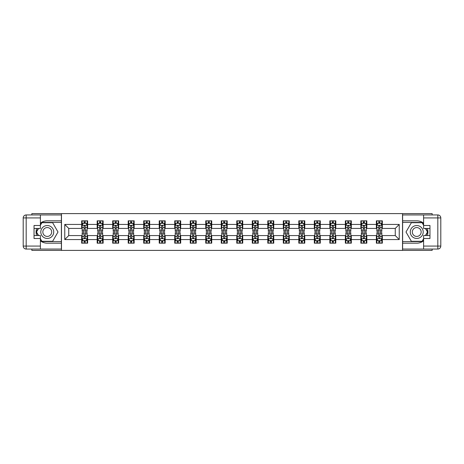 <?xml version="1.0" encoding="UTF-8"?>
<svg xmlns="http://www.w3.org/2000/svg" width="464" height="464" viewBox="0 0 464 464"><rect width="100%" height="100%" fill="white"/><g stroke="black" fill="none" stroke-linecap="round" stroke-linejoin="round"><path stroke-width="0.7" d="M31.848 249.052L31.848 250.392L432.152 250.392L432.152 249.052M432.152 214.948L432.152 213.608L402.52 213.608L402.52 250.392M402.52 213.608L31.848 213.608L31.848 214.948M61.48 250.392L61.48 213.608M382.336 224.443L382.336 220.812L376.368 220.812L376.368 224.443L366.827 224.443L366.827 220.812L360.859 220.812L360.859 224.443L351.312 224.443L351.312 220.812L345.349 220.812L345.349 224.443L335.803 224.443L335.803 220.812L329.84 220.812L329.84 224.443L320.293 224.443L320.293 220.812L314.325 220.812L314.325 224.443L304.784 224.443L304.784 220.812L298.816 220.812L298.816 224.443L289.269 224.443L289.269 220.812L283.307 220.812L283.307 224.443L273.76 224.443L273.76 220.812L267.792 220.812L267.792 224.443L258.251 224.443L258.251 220.812L252.283 220.812L252.283 224.443L242.736 224.443L242.736 220.812L236.773 220.812L236.773 224.443L227.227 224.443L227.227 220.812L221.264 220.812L221.264 224.443L211.717 224.443L211.717 220.812L205.749 220.812L205.749 224.443L196.208 224.443L196.208 220.812L190.24 220.812L190.24 224.443L180.693 224.443L180.693 220.812L174.731 220.812L174.731 224.443L165.184 224.443L165.184 220.812L159.216 220.812L159.216 224.443L149.675 224.443L149.675 220.812L143.707 220.812L143.707 224.443L134.16 224.443L134.16 220.812L128.197 220.812L128.197 224.443L118.651 224.443L118.651 220.812L112.688 220.812L112.688 224.443L103.141 224.443L103.141 220.812L97.173 220.812L97.173 224.443L87.632 224.443L87.632 220.812L81.664 220.812L81.664 224.443L64.763 224.443L64.763 239.557L68.736 235.579L81.664 235.579L81.664 243.188L87.632 243.188L87.632 235.579L97.173 235.579L97.173 243.188L103.141 243.188L103.141 235.579L112.688 235.579L112.688 243.188L118.651 243.188L118.651 235.579L128.197 235.579L128.197 243.188L134.16 243.188L134.16 235.579L143.707 235.579L143.707 243.188L149.675 243.188L149.675 235.579L159.216 235.579L159.216 243.188L165.184 243.188L165.184 235.579L174.731 235.579L174.731 243.188L180.693 243.188L180.693 235.579L190.24 235.579L190.24 243.188L196.208 243.188L196.208 235.579L205.749 235.579L205.749 243.188L211.717 243.188L211.717 235.579L221.264 235.579L221.264 243.188L227.227 243.188L227.227 235.579L236.773 235.579L236.773 243.188L242.736 243.188L242.736 235.579L252.283 235.579L252.283 243.188L258.251 243.188L258.251 235.579L267.792 235.579L267.792 243.188L273.76 243.188L273.76 235.579L283.307 235.579L283.307 243.188L289.269 243.188L289.269 235.579L298.816 235.579L298.816 243.188L304.784 243.188L304.784 235.579L314.325 235.579L314.325 243.188L320.293 243.188L320.293 235.579L329.84 235.579L329.84 243.188L335.803 243.188L335.803 235.579L345.349 235.579L345.349 243.188L351.312 243.188L351.312 235.579L360.859 235.579L360.859 243.188L366.827 243.188L366.827 235.579L376.368 235.579L376.368 243.188L382.336 243.188L382.336 235.579L395.264 235.579L395.264 228.421L382.336 228.421L382.336 224.443L399.237 224.443L399.237 239.557L382.336 239.557M376.368 239.557L366.827 239.557M360.859 239.557L351.312 239.557M345.349 239.557L335.803 239.557M329.84 239.557L320.293 239.557M314.325 239.557L304.784 239.557M298.816 239.557L289.269 239.557M283.307 239.557L273.76 239.557M267.792 239.557L258.251 239.557M252.283 239.557L242.736 239.557M236.773 239.557L227.227 239.557M221.264 239.557L211.717 239.557M205.749 239.557L196.208 239.557M190.24 239.557L180.693 239.557M174.731 239.557L165.184 239.557M159.216 239.557L149.675 239.557M143.707 239.557L134.16 239.557M128.197 239.557L118.651 239.557M112.688 239.557L103.141 239.557M97.173 239.557L87.632 239.557M81.664 239.557L64.763 239.557M376.368 224.443L376.368 228.421L366.827 228.421L366.827 224.443M360.859 224.443L360.859 228.421L351.312 228.421L351.312 224.443M345.349 224.443L345.349 228.421L335.803 228.421L335.803 224.443M329.84 224.443L329.84 228.421L320.293 228.421L320.293 224.443M314.325 224.443L314.325 228.421L304.784 228.421L304.784 224.443M298.816 224.443L298.816 228.421L289.269 228.421L289.269 224.443M283.307 224.443L283.307 228.421L273.76 228.421L273.76 224.443M267.792 224.443L267.792 228.421L258.251 228.421L258.251 224.443M252.283 224.443L252.283 228.421L242.736 228.421L242.736 224.443M236.773 224.443L236.773 228.421L227.227 228.421L227.227 224.443M221.264 224.443L221.264 228.421L211.717 228.421L211.717 224.443M205.749 224.443L205.749 228.421L196.208 228.421L196.208 224.443M190.24 224.443L190.24 228.421L180.693 228.421L180.693 224.443M174.731 224.443L174.731 228.421L165.184 228.421L165.184 224.443M159.216 224.443L159.216 228.421L149.675 228.421L149.675 224.443M143.707 224.443L143.707 228.421L134.16 228.421L134.16 224.443M128.197 224.443L128.197 228.421L118.651 228.421L118.651 224.443M112.688 224.443L112.688 228.421L103.141 228.421L103.141 224.443M97.173 224.443L97.173 228.421L87.632 228.421L87.632 224.443M81.664 224.443L81.664 228.421L68.736 228.421L64.763 224.443M68.736 228.421L68.736 235.579M399.237 239.557L395.264 235.579M395.264 228.421L399.237 224.443M81.664 223.3L82.163 223.3M84.048 223.3L85.243 223.3M87.133 223.3L87.632 223.3M81.664 228.323L82.163 228.323M84.048 228.323L85.243 228.323M87.133 228.323L87.632 228.323M81.664 235.677L82.163 235.677M84.048 235.677L85.243 235.677M87.133 235.677L87.632 235.677M81.664 240.7L82.163 240.7M84.048 240.7L85.243 240.7M87.133 240.7L87.632 240.7M97.173 235.677L97.672 235.677M99.563 235.677L100.752 235.677M102.643 235.677L103.141 235.677M97.173 240.7L97.672 240.7M99.563 240.7L100.752 240.7M102.643 240.7L103.141 240.7M97.173 223.3L97.672 223.3M99.563 223.3L100.752 223.3M102.643 223.3L103.141 223.3M97.173 228.323L97.672 228.323M99.563 228.323L100.752 228.323M102.643 228.323L103.141 228.323M112.688 235.677L113.181 235.677M115.072 235.677L116.267 235.677M118.152 235.677L118.651 235.677M112.688 240.7L113.181 240.7M115.072 240.7L116.267 240.7M118.152 240.7L118.651 240.7M112.688 223.3L113.181 223.3M115.072 223.3L116.267 223.3M118.152 223.3L118.651 223.3M112.688 228.323L113.181 228.323M115.072 228.323L116.267 228.323M118.152 228.323L118.651 228.323M128.197 235.677L128.696 235.677M130.581 235.677L131.776 235.677M133.667 235.677L134.16 235.677M128.197 240.7L128.696 240.7M130.581 240.7L131.776 240.7M133.667 240.7L134.16 240.7M128.197 223.3L128.696 223.3M130.581 223.3L131.776 223.3M133.667 223.3L134.16 223.3M128.197 228.323L128.696 228.323M130.581 228.323L131.776 228.323M133.667 228.323L134.16 228.323M143.707 235.677L144.205 235.677M146.096 235.677L147.285 235.677M149.176 235.677L149.675 235.677M143.707 240.7L144.205 240.7M146.096 240.7L147.285 240.7M149.176 240.7L149.675 240.7M143.707 223.3L144.205 223.3M146.096 223.3L147.285 223.3M149.176 223.3L149.675 223.3M143.707 228.323L144.205 228.323M146.096 228.323L147.285 228.323M149.176 228.323L149.675 228.323M159.216 235.677L159.715 235.677M161.605 235.677L162.8 235.677M164.685 235.677L165.184 235.677M159.216 240.7L159.715 240.7M161.605 240.7L162.8 240.7M164.685 240.7L165.184 240.7M159.216 223.3L159.715 223.3M161.605 223.3L162.8 223.3M164.685 223.3L165.184 223.3M159.216 228.323L159.715 228.323M161.605 228.323L162.8 228.323M164.685 228.323L165.184 228.323M174.731 235.677L175.224 235.677M177.115 235.677L178.309 235.677M180.2 235.677L180.693 235.677M174.731 240.7L175.224 240.7M177.115 240.7L178.309 240.7M180.2 240.7L180.693 240.7M174.731 223.3L175.224 223.3M177.115 223.3L178.309 223.3M180.2 223.3L180.693 223.3M174.731 228.323L175.224 228.323M177.115 228.323L178.309 228.323M180.2 228.323L180.693 228.323M190.24 235.677L190.739 235.677M192.624 235.677L193.819 235.677M195.709 235.677L196.208 235.677M190.24 240.7L190.739 240.7M192.624 240.7L193.819 240.7M195.709 240.7L196.208 240.7M190.24 223.3L190.739 223.3M192.624 223.3L193.819 223.3M195.709 223.3L196.208 223.3M190.24 228.323L190.739 228.323M192.624 228.323L193.819 228.323M195.709 228.323L196.208 228.323M205.749 235.677L206.248 235.677M208.139 235.677L209.328 235.677M211.219 235.677L211.717 235.677M205.749 240.7L206.248 240.7M208.139 240.7L209.328 240.7M211.219 240.7L211.717 240.7M205.749 223.3L206.248 223.3M208.139 223.3L209.328 223.3M211.219 223.3L211.717 223.3M205.749 228.323L206.248 228.323M208.139 228.323L209.328 228.323M211.219 228.323L211.717 228.323M221.264 235.677L221.757 235.677M223.648 235.677L224.843 235.677M226.728 235.677L227.227 235.677M221.264 240.7L221.757 240.7M223.648 240.7L224.843 240.7M226.728 240.7L227.227 240.7M221.264 223.3L221.757 223.3M223.648 223.3L224.843 223.3M226.728 223.3L227.227 223.3M221.264 228.323L221.757 228.323M223.648 228.323L224.843 228.323M226.728 228.323L227.227 228.323M236.773 235.677L237.272 235.677M239.157 235.677L240.352 235.677M242.243 235.677L242.736 235.677M236.773 240.7L237.272 240.7M239.157 240.7L240.352 240.7M242.243 240.7L242.736 240.7M236.773 223.3L237.272 223.3M239.157 223.3L240.352 223.3M242.243 223.3L242.736 223.3M236.773 228.323L237.272 228.323M239.157 228.323L240.352 228.323M242.243 228.323L242.736 228.323M252.283 235.677L252.781 235.677M254.672 235.677L255.861 235.677M257.752 235.677L258.251 235.677M252.283 240.7L252.781 240.7M254.672 240.7L255.861 240.7M257.752 240.7L258.251 240.7M252.283 223.3L252.781 223.3M254.672 223.3L255.861 223.3M257.752 223.3L258.251 223.3M252.283 228.323L252.781 228.323M254.672 228.323L255.861 228.323M257.752 228.323L258.251 228.323M267.792 235.677L268.291 235.677M270.181 235.677L271.376 235.677M273.261 235.677L273.76 235.677M267.792 240.7L268.291 240.7M270.181 240.7L271.376 240.7M273.261 240.7L273.76 240.7M267.792 223.3L268.291 223.3M270.181 223.3L271.376 223.3M273.261 223.3L273.76 223.3M267.792 228.323L268.291 228.323M270.181 228.323L271.376 228.323M273.261 228.323L273.76 228.323M283.307 235.677L283.8 235.677M285.691 235.677L286.885 235.677M288.776 235.677L289.269 235.677M283.307 240.7L283.8 240.7M285.691 240.7L286.885 240.7M288.776 240.7L289.269 240.7M283.307 223.3L283.8 223.3M285.691 223.3L286.885 223.3M288.776 223.3L289.269 223.3M283.307 228.323L283.8 228.323M285.691 228.323L286.885 228.323M288.776 228.323L289.269 228.323M298.816 235.677L299.315 235.677M301.2 235.677L302.395 235.677M304.285 235.677L304.784 235.677M298.816 240.7L299.315 240.7M301.2 240.7L302.395 240.7M304.285 240.7L304.784 240.7M298.816 223.3L299.315 223.3M301.2 223.3L302.395 223.3M304.285 223.3L304.784 223.3M298.816 228.323L299.315 228.323M301.2 228.323L302.395 228.323M304.285 228.323L304.784 228.323M314.325 235.677L314.824 235.677M316.715 235.677L317.904 235.677M319.795 235.677L320.293 235.677M314.325 240.7L314.824 240.7M316.715 240.7L317.904 240.7M319.795 240.7L320.293 240.7M314.325 223.3L314.824 223.3M316.715 223.3L317.904 223.3M319.795 223.3L320.293 223.3M314.325 228.323L314.824 228.323M316.715 228.323L317.904 228.323M319.795 228.323L320.293 228.323M329.84 235.677L330.333 235.677M332.224 235.677L333.419 235.677M335.304 235.677L335.803 235.677M329.84 240.7L330.333 240.7M332.224 240.7L333.419 240.7M335.304 240.7L335.803 240.7M329.84 223.3L330.333 223.3M332.224 223.3L333.419 223.3M335.304 223.3L335.803 223.3M329.84 228.323L330.333 228.323M332.224 228.323L333.419 228.323M335.304 228.323L335.803 228.323M345.349 235.677L345.848 235.677M347.733 235.677L348.928 235.677M350.819 235.677L351.312 235.677M345.349 240.7L345.848 240.7M347.733 240.7L348.928 240.7M350.819 240.7L351.312 240.7M345.349 223.3L345.848 223.3M347.733 223.3L348.928 223.3M350.819 223.3L351.312 223.3M345.349 228.323L345.848 228.323M347.733 228.323L348.928 228.323M350.819 228.323L351.312 228.323M360.859 235.677L361.357 235.677M363.248 235.677L364.437 235.677M366.328 235.677L366.827 235.677M360.859 240.7L361.357 240.7M363.248 240.7L364.437 240.7M366.328 240.7L366.827 240.7M360.859 223.3L361.357 223.3M363.248 223.3L364.437 223.3M366.328 223.3L366.827 223.3M360.859 228.323L361.357 228.323M363.248 228.323L364.437 228.323M366.328 228.323L366.827 228.323M376.368 235.677L376.867 235.677M378.757 235.677L379.952 235.677M381.837 235.677L382.336 235.677M376.368 240.7L376.867 240.7M378.757 240.7L379.952 240.7M381.837 240.7L382.336 240.7M376.368 223.3L376.867 223.3M378.757 223.3L379.952 223.3M381.837 223.3L382.336 223.3M376.368 228.323L376.867 228.323M378.757 228.323L379.952 228.323M381.837 228.323L382.336 228.323M85.243 222.105L84.048 222.105M87.133 230.156L85.243 230.156L85.243 231.403L87.133 231.403L87.133 225.336L86.136 223.352L83.155 223.352L82.163 225.336L82.163 231.403L84.048 231.403L84.048 230.156L82.163 230.156M82.163 225.336L82.163 220.812M87.133 225.336L87.133 220.812M84.048 223.352L84.048 220.812M85.243 220.812L85.243 223.352M85.243 230.156L85.243 226.084L84.581 225.492L84.054 226.003L84.048 230.156M84.048 241.895L85.243 241.895M82.163 233.844L84.048 233.844L84.048 232.597L82.163 232.597L82.163 238.664L83.155 240.648L86.136 240.648L87.133 238.664L87.133 232.597L85.243 232.597L85.243 233.844L87.133 233.844M87.133 238.664L87.133 243.188M82.163 238.664L82.163 243.188M85.243 240.648L85.243 243.188M84.048 243.188L84.048 240.648M84.048 233.844L84.048 237.916L84.709 238.508L85.237 237.997L85.243 233.844M50.495 226.403A6.461 6.461 0 0 0 41.667 228.769A6.461 6.461 0 0 0 44.028 237.597A6.461 6.461 0 0 0 52.861 235.231A6.461 6.461 0 0 0 50.495 226.403M49.474 228.166A4.425 4.425 0 0 0 43.43 229.79A4.425 4.425 0 0 0 45.049 235.834A4.425 4.425 0 0 0 51.092 234.21A4.425 4.425 0 0 0 49.474 228.166M40.403 225.289L41.893 222.703L52.629 222.703L57.994 232L52.629 241.297L41.893 241.297L40.403 238.711M38.564 235.532L36.528 232L38.564 228.468M419.972 226.403A6.461 6.461 0 0 0 411.139 228.769A6.461 6.461 0 0 0 413.505 237.597A6.461 6.461 0 0 0 422.333 235.231A6.461 6.461 0 0 0 419.972 226.403M418.951 228.166A4.425 4.425 0 0 0 412.908 229.79A4.425 4.425 0 0 0 414.526 235.834A4.425 4.425 0 0 0 420.57 234.21A4.425 4.425 0 0 0 418.951 228.166M423.597 238.711L422.107 241.297L411.371 241.297L406.006 232L411.371 222.703L422.107 222.703L423.597 225.289M425.436 228.468L427.472 232L425.436 235.532M40.403 240.833A11.188 11.188 0 0 0 47.264 243.188L61.381 243.188L61.381 249.052L26.181 249.052A2.981 2.981 0 0 1 23.2 246.071L23.2 217.929A2.981 2.981 0 0 1 26.181 214.948L40.403 214.948L40.403 228.468L34.04 228.468M40.403 214.948L61.381 214.948L61.381 220.812L47.264 220.812A11.188 11.188 0 0 0 40.403 223.167M36.65 228.468A11.188 11.188 0 0 0 36.65 235.532M61.381 243.188L61.381 220.812M34.04 235.532L40.403 235.532L40.403 249.052M40.403 225.487L34.04 225.487L34.04 238.513L40.403 238.513M61.381 222.407L41.719 222.407L40.403 224.692M40.403 239.308L41.719 241.593L61.381 241.593M38.222 228.468L36.18 232L38.222 235.532M423.597 223.167A11.188 11.188 0 0 0 416.736 220.812L402.619 220.812L402.619 214.948L437.819 214.948A2.981 2.981 0 0 1 440.8 217.929L440.8 246.071A2.981 2.981 0 0 1 437.819 249.052L423.597 249.052L423.597 235.532L429.96 235.532M423.597 249.052L402.619 249.052L402.619 243.188L416.736 243.188A11.188 11.188 0 0 0 423.597 240.833M427.35 235.532A11.188 11.188 0 0 0 427.35 228.468M402.619 220.812L402.619 243.188M429.96 228.468L423.597 228.468L423.597 214.948M423.597 238.513L429.96 238.513L429.96 225.487L423.597 225.487M402.619 241.593L422.281 241.593L423.597 239.308M423.597 224.692L422.281 222.407L402.619 222.407M425.778 235.532L427.82 232L425.778 228.468M100.752 222.105L99.563 222.105M102.643 230.156L100.752 230.156L100.752 231.403L102.643 231.403L102.643 225.336L101.651 223.352L98.664 223.352L97.672 225.336L97.672 231.403L99.563 231.403L99.563 230.156L97.672 230.156M97.672 225.336L97.672 220.812M102.643 225.336L102.643 220.812M99.563 223.352L99.563 220.812M100.752 220.812L100.752 223.352M100.752 230.156L100.752 226.084L100.096 225.492L99.569 226.003L99.563 230.156M116.267 222.105L115.072 222.105M118.152 230.156L116.267 230.156L116.267 231.403L118.152 231.403L118.152 225.336L117.16 223.352L114.179 223.352L113.181 225.336L113.181 231.403L115.072 231.403L115.072 230.156L113.181 230.156M113.181 225.336L113.181 220.812M118.152 225.336L118.152 220.812M115.072 223.352L115.072 220.812M116.267 220.812L116.267 223.352M116.267 230.156L116.267 226.084L115.606 225.492L115.078 226.003L115.072 230.156M99.563 241.895L100.752 241.895M97.672 233.844L99.563 233.844L99.563 232.597L97.672 232.597L97.672 238.664L98.664 240.648L101.651 240.648L102.643 238.664L102.643 232.597L100.752 232.597L100.752 233.844L102.643 233.844M102.643 238.664L102.643 243.188M97.672 238.664L97.672 243.188M100.752 240.648L100.752 243.188M99.563 243.188L99.563 240.648M99.563 233.844L99.563 237.916L100.218 238.508L100.746 237.997L100.752 233.844M115.072 241.895L116.267 241.895M113.181 233.844L115.072 233.844L115.072 232.597L113.181 232.597L113.181 238.664L114.179 240.648L117.16 240.648L118.152 238.664L118.152 232.597L116.267 232.597L116.267 233.844L118.152 233.844M118.152 238.664L118.152 243.188M113.181 238.664L113.181 243.188M116.267 240.648L116.267 243.188M115.072 243.188L115.072 240.648M115.072 233.844L115.072 237.916L115.733 238.508L116.261 237.997L116.267 233.844M131.776 222.105L130.581 222.105M133.667 230.156L131.776 230.156L131.776 231.403L133.667 231.403L133.667 225.336L132.669 223.352L129.688 223.352L128.696 225.336L128.696 231.403L130.581 231.403L130.581 230.156L128.696 230.156M128.696 225.336L128.696 220.812M133.667 225.336L133.667 220.812M130.581 223.352L130.581 220.812M131.776 220.812L131.776 223.352M131.776 230.156L131.776 226.084L131.115 225.492L130.587 226.003L130.581 230.156M147.285 222.105L146.096 222.105M149.176 230.156L147.285 230.156L147.285 231.403L149.176 231.403L149.176 225.336L148.184 223.352L145.197 223.352L144.205 225.336L144.205 231.403L146.096 231.403L146.096 230.156L144.205 230.156M144.205 225.336L144.205 220.812M149.176 225.336L149.176 220.812M146.096 223.352L146.096 220.812M147.285 220.812L147.285 223.352M147.285 230.156L147.285 226.084L146.63 225.492L146.102 226.003L146.096 230.156M162.8 222.105L161.605 222.105M164.685 230.156L162.8 230.156L162.8 231.403L164.685 231.403L164.685 225.336L163.693 223.352L160.712 223.352L159.715 225.336L159.715 231.403L161.605 231.403L161.605 230.156L159.715 230.156M159.715 225.336L159.715 220.812M164.685 225.336L164.685 220.812M161.605 223.352L161.605 220.812M162.8 220.812L162.8 223.352M162.8 230.156L162.8 226.084L162.139 225.492L161.611 226.003L161.605 230.156M130.581 241.895L131.776 241.895M128.696 233.844L130.581 233.844L130.581 232.597L128.696 232.597L128.696 238.664L129.688 240.648L132.669 240.648L133.667 238.664L133.667 232.597L131.776 232.597L131.776 233.844L133.667 233.844M133.667 238.664L133.667 243.188M128.696 238.664L128.696 243.188M131.776 240.648L131.776 243.188M130.581 243.188L130.581 240.648M130.581 233.844L130.581 237.916L131.242 238.508L131.77 237.997L131.776 233.844M146.096 241.895L147.285 241.895M144.205 233.844L146.096 233.844L146.096 232.597L144.205 232.597L144.205 238.664L145.197 240.648L148.184 240.648L149.176 238.664L149.176 232.597L147.285 232.597L147.285 233.844L149.176 233.844M149.176 238.664L149.176 243.188M144.205 238.664L144.205 243.188M147.285 240.648L147.285 243.188M146.096 243.188L146.096 240.648M146.096 233.844L146.096 237.916L146.752 238.508L147.279 237.997L147.285 233.844M161.605 241.895L162.8 241.895M159.715 233.844L161.605 233.844L161.605 232.597L159.715 232.597L159.715 238.664L160.712 240.648L163.693 240.648L164.685 238.664L164.685 232.597L162.8 232.597L162.8 233.844L164.685 233.844M164.685 238.664L164.685 243.188M159.715 238.664L159.715 243.188M162.8 240.648L162.8 243.188M161.605 243.188L161.605 240.648M161.605 233.844L161.605 237.916L162.267 238.508L162.794 237.997L162.8 233.844M178.309 222.105L177.115 222.105M180.2 230.156L178.309 230.156L178.309 231.403L180.2 231.403L180.2 225.336L179.203 223.352L176.221 223.352L175.224 225.336L175.224 231.403L177.115 231.403L177.115 230.156L175.224 230.156M175.224 225.336L175.224 220.812M180.2 225.336L180.2 220.812M177.115 223.352L177.115 220.812M178.309 220.812L178.309 223.352M178.309 230.156L178.309 226.084L177.648 225.492L177.12 226.003L177.115 230.156M177.115 241.895L178.309 241.895M175.224 233.844L177.115 233.844L177.115 232.597L175.224 232.597L175.224 238.664L176.221 240.648L179.203 240.648L180.2 238.664L180.2 232.597L178.309 232.597L178.309 233.844L180.2 233.844M180.2 238.664L180.2 243.188M175.224 238.664L175.224 243.188M178.309 240.648L178.309 243.188M177.115 243.188L177.115 240.648M177.115 233.844L177.115 237.916L177.776 238.508L178.304 237.997L178.309 233.844M193.819 222.105L192.624 222.105M195.709 230.156L193.819 230.156L193.819 231.403L195.709 231.403L195.709 225.336L194.712 223.352L191.731 223.352L190.739 225.336L190.739 231.403L192.624 231.403L192.624 230.156L190.739 230.156M190.739 225.336L190.739 220.812M195.709 225.336L195.709 220.812M192.624 223.352L192.624 220.812M193.819 220.812L193.819 223.352M193.819 230.156L193.819 226.084L193.157 225.492L192.63 226.003L192.624 230.156M192.624 241.895L193.819 241.895M190.739 233.844L192.624 233.844L192.624 232.597L190.739 232.597L190.739 238.664L191.731 240.648L194.712 240.648L195.709 238.664L195.709 232.597L193.819 232.597L193.819 233.844L195.709 233.844M195.709 238.664L195.709 243.188M190.739 238.664L190.739 243.188M193.819 240.648L193.819 243.188M192.624 243.188L192.624 240.648M192.624 233.844L192.624 237.916L193.285 238.508L193.813 237.997L193.819 233.844M209.328 222.105L208.139 222.105M211.219 230.156L209.328 230.156L209.328 231.403L211.219 231.403L211.219 225.336L210.227 223.352L207.24 223.352L206.248 225.336L206.248 231.403L208.139 231.403L208.139 230.156L206.248 230.156M206.248 225.336L206.248 220.812M211.219 225.336L211.219 220.812M208.139 223.352L208.139 220.812M209.328 220.812L209.328 223.352M209.328 230.156L209.328 226.084L208.672 225.492L208.145 226.003L208.139 230.156M208.139 241.895L209.328 241.895M206.248 233.844L208.139 233.844L208.139 232.597L206.248 232.597L206.248 238.664L207.24 240.648L210.227 240.648L211.219 238.664L211.219 232.597L209.328 232.597L209.328 233.844L211.219 233.844M211.219 238.664L211.219 243.188M206.248 238.664L206.248 243.188M209.328 240.648L209.328 243.188M208.139 243.188L208.139 240.648M208.139 233.844L208.139 237.916L208.794 238.508L209.322 237.997L209.328 233.844M224.843 222.105L223.648 222.105M226.728 230.156L224.843 230.156L224.843 231.403L226.728 231.403L226.728 225.336L225.736 223.352L222.755 223.352L221.757 225.336L221.757 231.403L223.648 231.403L223.648 230.156L221.757 230.156M221.757 225.336L221.757 220.812M226.728 225.336L226.728 220.812M223.648 223.352L223.648 220.812M224.843 220.812L224.843 223.352M224.843 230.156L224.843 226.084L224.182 225.492L223.654 226.003L223.648 230.156M223.648 241.895L224.843 241.895M221.757 233.844L223.648 233.844L223.648 232.597L221.757 232.597L221.757 238.664L222.755 240.648L225.736 240.648L226.728 238.664L226.728 232.597L224.843 232.597L224.843 233.844L226.728 233.844M226.728 238.664L226.728 243.188M221.757 238.664L221.757 243.188M224.843 240.648L224.843 243.188M223.648 243.188L223.648 240.648M223.648 233.844L223.648 237.916L224.309 238.508L224.837 237.997L224.843 233.844M240.352 222.105L239.157 222.105M242.243 230.156L240.352 230.156L240.352 231.403L242.243 231.403L242.243 225.336L241.245 223.352L238.264 223.352L237.272 225.336L237.272 231.403L239.157 231.403L239.157 230.156L237.272 230.156M237.272 225.336L237.272 220.812M242.243 225.336L242.243 220.812M239.157 223.352L239.157 220.812M240.352 220.812L240.352 223.352M240.352 230.156L240.352 226.084L239.691 225.492L239.163 226.003L239.157 230.156M239.157 241.895L240.352 241.895M237.272 233.844L239.157 233.844L239.157 232.597L237.272 232.597L237.272 238.664L238.264 240.648L241.245 240.648L242.243 238.664L242.243 232.597L240.352 232.597L240.352 233.844L242.243 233.844M242.243 238.664L242.243 243.188M237.272 238.664L237.272 243.188M240.352 240.648L240.352 243.188M239.157 243.188L239.157 240.648M239.157 233.844L239.157 237.916L239.818 238.508L240.346 237.997L240.352 233.844M255.861 222.105L254.672 222.105M257.752 230.156L255.861 230.156L255.861 231.403L257.752 231.403L257.752 225.336L256.76 223.352L253.773 223.352L252.781 225.336L252.781 231.403L254.672 231.403L254.672 230.156L252.781 230.156M252.781 225.336L252.781 220.812M257.752 225.336L257.752 220.812M254.672 223.352L254.672 220.812M255.861 220.812L255.861 223.352M255.861 230.156L255.861 226.084L255.206 225.492L254.678 226.003L254.672 230.156M254.672 241.895L255.861 241.895M252.781 233.844L254.672 233.844L254.672 232.597L252.781 232.597L252.781 238.664L253.773 240.648L256.76 240.648L257.752 238.664L257.752 232.597L255.861 232.597L255.861 233.844L257.752 233.844M257.752 238.664L257.752 243.188M252.781 238.664L252.781 243.188M255.861 240.648L255.861 243.188M254.672 243.188L254.672 240.648M254.672 233.844L254.672 237.916L255.328 238.508L255.855 237.997L255.861 233.844M271.376 222.105L270.181 222.105M273.261 230.156L271.376 230.156L271.376 231.403L273.261 231.403L273.261 225.336L272.269 223.352L269.288 223.352L268.291 225.336L268.291 231.403L270.181 231.403L270.181 230.156L268.291 230.156M268.291 225.336L268.291 220.812M273.261 225.336L273.261 220.812M270.181 223.352L270.181 220.812M271.376 220.812L271.376 223.352M271.376 230.156L271.376 226.084L270.715 225.492L270.187 226.003L270.181 230.156M270.181 241.895L271.376 241.895M268.291 233.844L270.181 233.844L270.181 232.597L268.291 232.597L268.291 238.664L269.288 240.648L272.269 240.648L273.261 238.664L273.261 232.597L271.376 232.597L271.376 233.844L273.261 233.844M273.261 238.664L273.261 243.188M268.291 238.664L268.291 243.188M271.376 240.648L271.376 243.188M270.181 243.188L270.181 240.648M270.181 233.844L270.181 237.916L270.843 238.508L271.37 237.997L271.376 233.844M286.885 222.105L285.691 222.105M288.776 230.156L286.885 230.156L286.885 231.403L288.776 231.403L288.776 225.336L287.779 223.352L284.797 223.352L283.8 225.336L283.8 231.403L285.691 231.403L285.691 230.156L283.8 230.156M283.8 225.336L283.8 220.812M288.776 225.336L288.776 220.812M285.691 223.352L285.691 220.812M286.885 220.812L286.885 223.352M286.885 230.156L286.885 226.084L286.224 225.492L285.696 226.003L285.691 230.156M285.691 241.895L286.885 241.895M283.8 233.844L285.691 233.844L285.691 232.597L283.8 232.597L283.8 238.664L284.797 240.648L287.779 240.648L288.776 238.664L288.776 232.597L286.885 232.597L286.885 233.844L288.776 233.844M288.776 238.664L288.776 243.188M283.8 238.664L283.8 243.188M286.885 240.648L286.885 243.188M285.691 243.188L285.691 240.648M285.691 233.844L285.691 237.916L286.352 238.508L286.88 237.997L286.885 233.844M302.395 222.105L301.2 222.105M304.285 230.156L302.395 230.156L302.395 231.403L304.285 231.403L304.285 225.336L303.288 223.352L300.307 223.352L299.315 225.336L299.315 231.403L301.2 231.403L301.2 230.156L299.315 230.156M299.315 225.336L299.315 220.812M304.285 225.336L304.285 220.812M301.2 223.352L301.2 220.812M302.395 220.812L302.395 223.352M302.395 230.156L302.395 226.084L301.733 225.492L301.206 226.003L301.2 230.156M301.2 241.895L302.395 241.895M299.315 233.844L301.2 233.844L301.2 232.597L299.315 232.597L299.315 238.664L300.307 240.648L303.288 240.648L304.285 238.664L304.285 232.597L302.395 232.597L302.395 233.844L304.285 233.844M304.285 238.664L304.285 243.188M299.315 238.664L299.315 243.188M302.395 240.648L302.395 243.188M301.2 243.188L301.2 240.648M301.2 233.844L301.2 237.916L301.861 238.508L302.389 237.997L302.395 233.844M317.904 222.105L316.715 222.105M319.795 230.156L317.904 230.156L317.904 231.403L319.795 231.403L319.795 225.336L318.803 223.352L315.816 223.352L314.824 225.336L314.824 231.403L316.715 231.403L316.715 230.156L314.824 230.156M314.824 225.336L314.824 220.812M319.795 225.336L319.795 220.812M316.715 223.352L316.715 220.812M317.904 220.812L317.904 223.352M317.904 230.156L317.904 226.084L317.248 225.492L316.721 226.003L316.715 230.156M316.715 241.895L317.904 241.895M314.824 233.844L316.715 233.844L316.715 232.597L314.824 232.597L314.824 238.664L315.816 240.648L318.803 240.648L319.795 238.664L319.795 232.597L317.904 232.597L317.904 233.844L319.795 233.844M319.795 238.664L319.795 243.188M314.824 238.664L314.824 243.188M317.904 240.648L317.904 243.188M316.715 243.188L316.715 240.648M316.715 233.844L316.715 237.916L317.37 238.508L317.898 237.997L317.904 233.844M333.419 222.105L332.224 222.105M335.304 230.156L333.419 230.156L333.419 231.403L335.304 231.403L335.304 225.336L334.312 223.352L331.331 223.352L330.333 225.336L330.333 231.403L332.224 231.403L332.224 230.156L330.333 230.156M330.333 225.336L330.333 220.812M335.304 225.336L335.304 220.812M332.224 223.352L332.224 220.812M333.419 220.812L333.419 223.352M333.419 230.156L333.419 226.084L332.758 225.492L332.23 226.003L332.224 230.156M332.224 241.895L333.419 241.895M330.333 233.844L332.224 233.844L332.224 232.597L330.333 232.597L330.333 238.664L331.331 240.648L334.312 240.648L335.304 238.664L335.304 232.597L333.419 232.597L333.419 233.844L335.304 233.844M335.304 238.664L335.304 243.188M330.333 238.664L330.333 243.188M333.419 240.648L333.419 243.188M332.224 243.188L332.224 240.648M332.224 233.844L332.224 237.916L332.885 238.508L333.413 237.997L333.419 233.844M348.928 222.105L347.733 222.105M350.819 230.156L348.928 230.156L348.928 231.403L350.819 231.403L350.819 225.336L349.821 223.352L346.84 223.352L345.848 225.336L345.848 231.403L347.733 231.403L347.733 230.156L345.848 230.156M345.848 225.336L345.848 220.812M350.819 225.336L350.819 220.812M347.733 223.352L347.733 220.812M348.928 220.812L348.928 223.352M348.928 230.156L348.928 226.084L348.267 225.492L347.739 226.003L347.733 230.156M347.733 241.895L348.928 241.895M345.848 233.844L347.733 233.844L347.733 232.597L345.848 232.597L345.848 238.664L346.84 240.648L349.821 240.648L350.819 238.664L350.819 232.597L348.928 232.597L348.928 233.844L350.819 233.844M350.819 238.664L350.819 243.188M345.848 238.664L345.848 243.188M348.928 240.648L348.928 243.188M347.733 243.188L347.733 240.648M347.733 233.844L347.733 237.916L348.394 238.508L348.922 237.997L348.928 233.844M364.437 222.105L363.248 222.105M366.328 230.156L364.437 230.156L364.437 231.403L366.328 231.403L366.328 225.336L365.336 223.352L362.349 223.352L361.357 225.336L361.357 231.403L363.248 231.403L363.248 230.156L361.357 230.156M361.357 225.336L361.357 220.812M366.328 225.336L366.328 220.812M363.248 223.352L363.248 220.812M364.437 220.812L364.437 223.352M364.437 230.156L364.437 226.084L363.782 225.492L363.254 226.003L363.248 230.156M363.248 241.895L364.437 241.895M361.357 233.844L363.248 233.844L363.248 232.597L361.357 232.597L361.357 238.664L362.349 240.648L365.336 240.648L366.328 238.664L366.328 232.597L364.437 232.597L364.437 233.844L366.328 233.844M366.328 238.664L366.328 243.188M361.357 238.664L361.357 243.188M364.437 240.648L364.437 243.188M363.248 243.188L363.248 240.648M363.248 233.844L363.248 237.916L363.904 238.508L364.431 237.997L364.437 233.844M379.952 222.105L378.757 222.105M381.837 230.156L379.952 230.156L379.952 231.403L381.837 231.403L381.837 225.336L380.845 223.352L377.864 223.352L376.867 225.336L376.867 231.403L378.757 231.403L378.757 230.156L376.867 230.156M376.867 225.336L376.867 220.812M381.837 225.336L381.837 220.812M378.757 223.352L378.757 220.812M379.952 220.812L379.952 223.352M379.952 230.156L379.952 226.084L379.291 225.492L378.763 226.003L378.757 230.156M378.757 241.895L379.952 241.895M376.867 233.844L378.757 233.844L378.757 232.597L376.867 232.597L376.867 238.664L377.864 240.648L380.845 240.648L381.837 238.664L381.837 232.597L379.952 232.597L379.952 233.844L381.837 233.844M381.837 238.664L381.837 243.188M376.867 238.664L376.867 243.188M379.952 240.648L379.952 243.188M378.757 243.188L378.757 240.648M378.757 233.844L378.757 237.916L379.419 238.508L379.946 237.997L379.952 233.844M87.11 225.289L82.186 225.289M82.163 223.468L83.097 223.468M86.2 223.468L87.133 223.468M84.048 227.493L82.163 227.493M87.133 227.493L85.243 227.493M85.243 222.737L84.048 222.737M82.186 238.711L87.11 238.711M87.133 240.532L86.2 240.532M83.097 240.532L82.163 240.532M85.243 236.507L87.133 236.507M82.163 236.507L84.048 236.507M84.048 241.263L85.243 241.263M40.403 217.929L26.181 217.929L26.181 246.071L40.403 246.071M23.2 217.929L26.181 217.929L26.181 214.948M26.181 249.052L26.181 246.071L23.2 246.071M423.597 246.071L437.819 246.071L437.819 217.929L423.597 217.929M440.8 246.071L437.819 246.071L437.819 249.052M437.819 214.948L437.819 217.929L440.8 217.929M102.619 225.289L97.695 225.289M97.672 223.468L98.606 223.468M101.709 223.468L102.643 223.468M99.563 227.493L97.672 227.493M102.643 227.493L100.752 227.493M100.752 222.737L99.563 222.737M118.129 225.289L113.21 225.289M113.181 223.468L114.115 223.468M117.218 223.468L118.152 223.468M115.072 227.493L113.181 227.493M118.152 227.493L116.267 227.493M116.267 222.737L115.072 222.737M97.695 238.711L102.619 238.711M102.643 240.532L101.709 240.532M98.606 240.532L97.672 240.532M100.752 236.507L102.643 236.507M97.672 236.507L99.563 236.507M99.563 241.263L100.752 241.263M113.21 238.711L118.129 238.711M118.152 240.532L117.218 240.532M114.115 240.532L113.181 240.532M116.267 236.507L118.152 236.507M113.181 236.507L115.072 236.507M115.072 241.263L116.267 241.263M133.638 225.289L128.719 225.289M128.696 223.468L129.63 223.468M132.733 223.468L133.667 223.468M130.581 227.493L128.696 227.493M133.667 227.493L131.776 227.493M131.776 222.737L130.581 222.737M149.153 225.289L144.229 225.289M144.205 223.468L145.139 223.468M148.242 223.468L149.176 223.468M146.096 227.493L144.205 227.493M149.176 227.493L147.285 227.493M147.285 222.737L146.096 222.737M164.662 225.289L159.738 225.289M159.715 223.468L160.648 223.468M163.751 223.468L164.685 223.468M161.605 227.493L159.715 227.493M164.685 227.493L162.8 227.493M162.8 222.737L161.605 222.737M128.719 238.711L133.638 238.711M133.667 240.532L132.733 240.532M129.63 240.532L128.696 240.532M131.776 236.507L133.667 236.507M128.696 236.507L130.581 236.507M130.581 241.263L131.776 241.263M144.229 238.711L149.153 238.711M149.176 240.532L148.242 240.532M145.139 240.532L144.205 240.532M147.285 236.507L149.176 236.507M144.205 236.507L146.096 236.507M146.096 241.263L147.285 241.263M159.738 238.711L164.662 238.711M164.685 240.532L163.751 240.532M160.648 240.532L159.715 240.532M162.8 236.507L164.685 236.507M159.715 236.507L161.605 236.507M161.605 241.263L162.8 241.263M180.171 225.289L175.253 225.289M175.224 223.468L176.163 223.468M179.261 223.468L180.2 223.468M177.115 227.493L175.224 227.493M180.2 227.493L178.309 227.493M178.309 222.737L177.115 222.737M175.253 238.711L180.171 238.711M180.2 240.532L179.261 240.532M176.163 240.532L175.224 240.532M178.309 236.507L180.2 236.507M175.224 236.507L177.115 236.507M177.115 241.263L178.309 241.263M195.686 225.289L190.762 225.289M190.739 223.468L191.673 223.468M194.776 223.468L195.709 223.468M192.624 227.493L190.739 227.493M195.709 227.493L193.819 227.493M193.819 222.737L192.624 222.737M190.762 238.711L195.686 238.711M195.709 240.532L194.776 240.532M191.673 240.532L190.739 240.532M193.819 236.507L195.709 236.507M190.739 236.507L192.624 236.507M192.624 241.263L193.819 241.263M211.195 225.289L206.271 225.289M206.248 223.468L207.182 223.468M210.285 223.468L211.219 223.468M208.139 227.493L206.248 227.493M211.219 227.493L209.328 227.493M209.328 222.737L208.139 222.737M206.271 238.711L211.195 238.711M211.219 240.532L210.285 240.532M207.182 240.532L206.248 240.532M209.328 236.507L211.219 236.507M206.248 236.507L208.139 236.507M208.139 241.263L209.328 241.263M226.705 225.289L221.786 225.289M221.757 223.468L222.691 223.468M225.794 223.468L226.728 223.468M223.648 227.493L221.757 227.493M226.728 227.493L224.843 227.493M224.843 222.737L223.648 222.737M221.786 238.711L226.705 238.711M226.728 240.532L225.794 240.532M222.691 240.532L221.757 240.532M224.843 236.507L226.728 236.507M221.757 236.507L223.648 236.507M223.648 241.263L224.843 241.263M242.214 225.289L237.295 225.289M237.272 223.468L238.206 223.468M241.309 223.468L242.243 223.468M239.157 227.493L237.272 227.493M242.243 227.493L240.352 227.493M240.352 222.737L239.157 222.737M237.295 238.711L242.214 238.711M242.243 240.532L241.309 240.532M238.206 240.532L237.272 240.532M240.352 236.507L242.243 236.507M237.272 236.507L239.157 236.507M239.157 241.263L240.352 241.263M257.729 225.289L252.805 225.289M252.781 223.468L253.715 223.468M256.818 223.468L257.752 223.468M254.672 227.493L252.781 227.493M257.752 227.493L255.861 227.493M255.861 222.737L254.672 222.737M252.805 238.711L257.729 238.711M257.752 240.532L256.818 240.532M253.715 240.532L252.781 240.532M255.861 236.507L257.752 236.507M252.781 236.507L254.672 236.507M254.672 241.263L255.861 241.263M273.238 225.289L268.314 225.289M268.291 223.468L269.224 223.468M272.327 223.468L273.261 223.468M270.181 227.493L268.291 227.493M273.261 227.493L271.376 227.493M271.376 222.737L270.181 222.737M268.314 238.711L273.238 238.711M273.261 240.532L272.327 240.532M269.224 240.532L268.291 240.532M271.376 236.507L273.261 236.507M268.291 236.507L270.181 236.507M270.181 241.263L271.376 241.263M288.747 225.289L283.829 225.289M283.8 223.468L284.739 223.468M287.837 223.468L288.776 223.468M285.691 227.493L283.8 227.493M288.776 227.493L286.885 227.493M286.885 222.737L285.691 222.737M283.829 238.711L288.747 238.711M288.776 240.532L287.837 240.532M284.739 240.532L283.8 240.532M286.885 236.507L288.776 236.507M283.8 236.507L285.691 236.507M285.691 241.263L286.885 241.263M304.262 225.289L299.338 225.289M299.315 223.468L300.249 223.468M303.352 223.468L304.285 223.468M301.2 227.493L299.315 227.493M304.285 227.493L302.395 227.493M302.395 222.737L301.2 222.737M299.338 238.711L304.262 238.711M304.285 240.532L303.352 240.532M300.249 240.532L299.315 240.532M302.395 236.507L304.285 236.507M299.315 236.507L301.2 236.507M301.2 241.263L302.395 241.263M319.771 225.289L314.847 225.289M314.824 223.468L315.758 223.468M318.861 223.468L319.795 223.468M316.715 227.493L314.824 227.493M319.795 227.493L317.904 227.493M317.904 222.737L316.715 222.737M314.847 238.711L319.771 238.711M319.795 240.532L318.861 240.532M315.758 240.532L314.824 240.532M317.904 236.507L319.795 236.507M314.824 236.507L316.715 236.507M316.715 241.263L317.904 241.263M335.281 225.289L330.362 225.289M330.333 223.468L331.267 223.468M334.37 223.468L335.304 223.468M332.224 227.493L330.333 227.493M335.304 227.493L333.419 227.493M333.419 222.737L332.224 222.737M330.362 238.711L335.281 238.711M335.304 240.532L334.37 240.532M331.267 240.532L330.333 240.532M333.419 236.507L335.304 236.507M330.333 236.507L332.224 236.507M332.224 241.263L333.419 241.263M350.79 225.289L345.871 225.289M345.848 223.468L346.782 223.468M349.885 223.468L350.819 223.468M347.733 227.493L345.848 227.493M350.819 227.493L348.928 227.493M348.928 222.737L347.733 222.737M345.871 238.711L350.79 238.711M350.819 240.532L349.885 240.532M346.782 240.532L345.848 240.532M348.928 236.507L350.819 236.507M345.848 236.507L347.733 236.507M347.733 241.263L348.928 241.263M366.305 225.289L361.381 225.289M361.357 223.468L362.291 223.468M365.394 223.468L366.328 223.468M363.248 227.493L361.357 227.493M366.328 227.493L364.437 227.493M364.437 222.737L363.248 222.737M361.381 238.711L366.305 238.711M366.328 240.532L365.394 240.532M362.291 240.532L361.357 240.532M364.437 236.507L366.328 236.507M361.357 236.507L363.248 236.507M363.248 241.263L364.437 241.263M381.814 225.289L376.89 225.289M376.867 223.468L377.8 223.468M380.903 223.468L381.837 223.468M378.757 227.493L376.867 227.493M381.837 227.493L379.952 227.493M379.952 222.737L378.757 222.737M376.89 238.711L381.814 238.711M381.837 240.532L380.903 240.532M377.8 240.532L376.867 240.532M379.952 236.507L381.837 236.507M376.867 236.507L378.757 236.507M378.757 241.263L379.952 241.263"/></g></svg>
